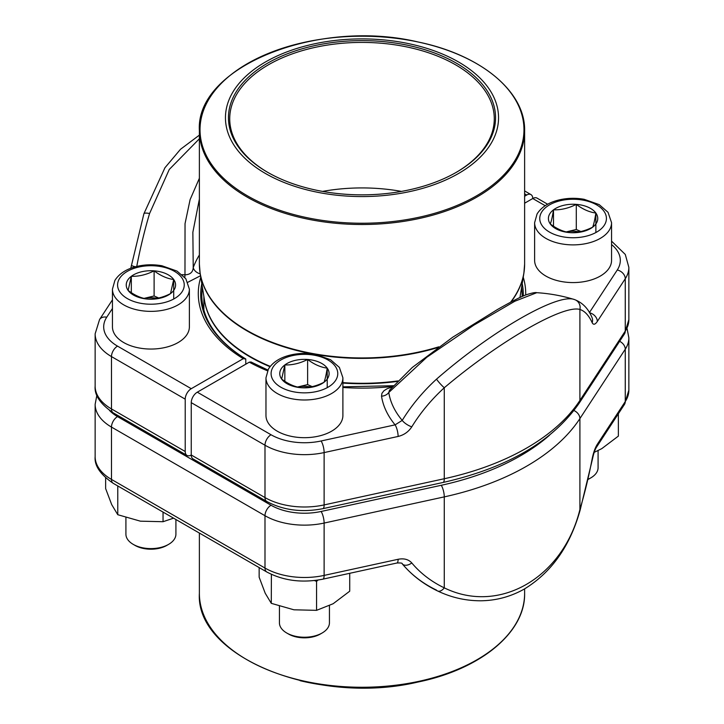 <?xml version="1.0" encoding="UTF-8"?>
<svg xmlns="http://www.w3.org/2000/svg" width="724" height="724" viewBox="0 0 724 724"><rect width="100%" height="100%" fill="white"/><g stroke="black" fill="none" stroke-linecap="round" stroke-linejoin="round"><path stroke-width="1.09" d="M522.149 296.496A160.158 92.464 0 0 0 522.158 295.347A160.158 92.464 0 0 0 521.579 287.482M398.119 436.454L324.126 452.581L324.126 504.918A8.543 2.462 77.7 0 1 322.931 508.655C302.143 512.71 283.419 510.32 266.767 501.479L193.027 458.907A8.543 4.932 -60 0 1 191.254 454.998L191.254 402.653A8.543 4.932 -60 0 1 197.299 392.182L271.038 434.753A47.223 27.268 0 0 0 321.112 440.979L395.096 424.852A8.543 2.462 77.7 0 1 398.119 436.454C403.983 435.015 408.544 431.812 411.784 426.834A8.543 2.905 31.5 0 1 402.227 420.4A162.113 123.831 -33.2 0 1 436.509 379.159C491.632 331.022 557.688 292.822 574.422 299.537L574.268 299.492A162.619 162.619 0 0 0 536.783 292.695C535.507 292.261 532.158 292.903 526.737 294.614C522.665 296.035 514.891 299.564 497.252 309.637L452.654 337.257L412.209 367.53L389.476 390.29L388.779 392.489A138.465 79.948 0 0 0 402.227 420.4L395.096 424.852A145.75 84.147 0 0 1 381.53 396.182A8.543 6.95 171.2 0 0 388.779 392.489L426.825 357.258L473.722 325.23L514.818 301.247L536.765 292.695M545.199 205.707L532.746 198.521L524.619 203.209M267.509 370.797A163.715 94.518 180 0 1 249.3 362.163L197.299 392.182M574.503 299.564C582.44 302.587 588.259 308.542 591.961 317.42A8.543 7.629 155.6 0 1 592.169 322.687A153.588 44.291 102.3 0 0 579.906 309.456C563.046 304.46 498.963 341.52 444.274 387.765L444.274 478.736A232.92 134.474 0 0 0 579.906 400.426L625.264 331.067A55.775 32.2 0 0 0 628.857 319.691L628.857 267.346A55.775 32.2 180 0 1 625.264 278.722L625.264 331.067A8.543 6.525 33.2 0 1 624.423 333.999L579.064 403.358A8.543 6.525 33.2 0 0 579.906 400.426L579.906 309.456A8.543 8.181 107.7 0 0 574.512 299.573L574.268 299.492M524.619 196.231L526.701 195.028A8.543 4.932 120 0 1 530.973 194.602A8.543 4.932 120 0 1 532.746 198.521A8.543 4.932 -60 0 1 537.018 198.095L547.652 204.231M436.509 379.159A8.543 1.158 47.5 0 0 444.274 387.765A153.588 117.324 146.8 0 0 411.784 426.834M589.436 312.551L617.264 269.998A8.543 6.525 -146.8 0 1 625.264 278.722L597.327 321.438A8.543 6.525 -146.8 0 0 589.562 312.768M249.3 362.163L251.011 361.991L267.88 370.036M202.421 287.482A160.158 92.464 0 0 0 201.842 295.347A160.158 92.464 0 0 0 245.771 358.968L245.771 364.199M112.446 308.469L106.736 317.212A47.223 27.268 0 0 0 117.523 346.126L191.254 388.697A8.543 4.932 120 0 0 185.217 399.159L185.217 451.505A8.543 4.932 120 0 0 186.982 455.414A8.543 4.932 120 0 0 191.254 454.998L264.993 497.569A55.775 32.2 0 0 0 324.126 504.918L444.274 478.736A8.543 2.462 77.7 0 1 443.07 482.465L322.931 508.655M191.254 388.697L243.255 358.67A163.715 94.518 180 0 1 200.765 277.22M199.381 199.091L192.865 232.223L193.227 267.636C192.919 272.224 190.168 274.622 184.973 274.821L185.036 223.653L190.104 199.625L199.381 178.258M199.915 138.23L169.262 169.461L149.578 213.499A162.113 46.752 102.3 0 0 136.755 266.441M149.578 213.499A8.543 2.018 -163.5 0 0 143.904 213.743L130.782 268.278M200.222 273.817A8.543 6.833 20.1 0 1 193.227 267.636A172.493 99.586 180 0 1 199.381 255.002M135.433 266.776A8.543 0.76 -169.3 0 1 131.424 265.364M184.819 277.446A8.543 0.624 93 0 0 184.973 274.821A138.465 79.948 0 0 1 182.068 274.658M245.771 358.968L243.255 358.67M414.2 44.888A136.546 78.835 180 0 1 445.169 180.258A136.546 78.835 180 0 1 226.63 128.058A136.546 78.835 180 0 1 414.2 44.888M413.06 46.481A133.551 77.106 180 0 1 456.437 172.258A133.551 77.106 180 0 1 267.563 172.258A133.551 77.106 180 0 1 250.938 74.907A133.551 77.106 180 0 1 413.06 46.481M268.016 172.52A132.275 76.364 180 0 1 229.725 118.781A132.275 76.364 180 0 1 412.571 48.218A132.275 76.364 180 0 1 494.275 118.781A132.275 76.364 180 0 1 455.984 172.52M322.56 191.398A132.275 76.364 180 0 1 401.44 191.398M168.592 544.376L166.828 545.398A22.507 12.996 180 0 1 134.999 545.398L133.234 544.376A25.005 14.435 0 0 0 168.592 544.376A25.005 14.435 0 0 0 175.914 534.176L175.914 519.515M154.112 270.839A24.67 14.245 180 0 1 173.706 279.509A24.67 14.245 180 0 1 170.502 293.627A24.67 14.245 180 0 1 147.714 299.093A24.67 14.245 180 0 1 128.13 290.433A24.67 14.245 180 0 1 131.325 276.306A24.67 14.245 180 0 1 154.112 270.839C160.619 275.763 167.154 278.649 173.706 279.509L170.502 293.627C162.9 297.492 155.307 299.32 147.714 299.093C141.207 298.261 134.673 295.374 128.13 290.433L131.325 276.306C138.908 276.532 146.51 274.704 154.112 270.839L154.112 295.971L158.728 298.007M189.38 326.841A38.462 22.209 180 0 1 150.918 349.049A38.462 22.209 180 0 1 112.446 326.841L112.446 289.157A38.462 22.209 180 0 0 150.918 311.365A38.462 22.209 180 0 0 189.38 289.157L189.38 326.841M125.913 517.66L125.913 534.176A25.005 14.435 0 0 0 127.822 539.706A25.005 14.435 0 0 0 133.234 544.376M173.706 279.509L173.706 299.012M144.022 298.388L154.112 295.971M144.094 298.406A21.367 12.335 180 0 1 157.271 298.315M131.325 276.306L131.325 292.668M588.259 479.17A25.005 14.435 0 0 0 590.766 477.903L589.001 478.926A22.507 12.996 180 0 1 588.214 479.36M576.286 204.367A24.67 14.245 180 0 1 595.87 213.028A24.67 14.245 180 0 1 592.675 227.155A24.67 14.245 180 0 1 569.888 232.621A24.67 14.245 180 0 1 550.294 223.96A24.67 14.245 180 0 1 553.498 209.833A24.67 14.245 180 0 1 576.286 204.367C582.793 209.29 589.327 212.177 595.87 213.028C594.811 219.77 593.743 224.476 592.675 227.155C585.073 231.019 577.471 232.838 569.888 232.621C563.381 231.789 556.846 228.902 550.294 223.96C551.362 221.309 552.43 216.603 553.498 209.833C561.082 210.05 568.684 208.231 576.286 204.367L576.286 229.49L580.901 231.535M611.554 260.368A38.462 22.209 180 0 1 573.082 282.577A38.462 22.209 180 0 1 534.62 260.368L534.62 222.684A38.462 22.209 180 0 0 573.082 244.884A38.462 22.209 180 0 0 611.554 222.684L611.554 260.368M590.766 477.903A25.005 14.435 0 0 0 598.087 467.695L598.087 450.609M595.87 213.028L595.87 232.54M566.195 231.915L576.286 229.49M566.259 231.924A21.367 12.335 180 0 1 579.444 231.843M553.498 209.833L553.498 226.196M322.108 633.011L320.343 634.034A22.507 12.996 180 0 1 288.523 634.034L286.749 633.011A25.005 14.435 0 0 0 322.108 633.011A25.005 14.435 0 0 0 329.438 622.803L329.438 605.707M307.628 359.475A24.67 14.245 180 0 1 327.221 368.136A24.67 14.245 180 0 1 324.017 382.263A24.67 14.245 180 0 1 301.229 387.729A24.67 14.245 180 0 1 281.645 379.068A24.67 14.245 180 0 1 284.84 364.941A24.67 14.245 180 0 1 307.628 359.475C314.135 364.398 320.669 367.285 327.221 368.136C326.153 374.878 325.094 379.584 324.017 382.263C316.415 386.127 308.822 387.946 301.229 387.729C294.722 386.897 288.197 384.01 281.645 379.068L284.84 364.941C292.433 365.158 300.026 363.339 307.628 359.475L307.628 384.598L312.243 386.643M342.895 415.476A38.462 22.209 180 0 1 304.433 437.685A38.462 22.209 180 0 1 265.97 415.476L265.97 377.792A38.462 22.209 180 0 0 304.433 399.992A38.462 22.209 180 0 0 342.895 377.792L342.895 415.476M279.428 606.287L279.428 622.803A25.005 14.435 0 0 0 281.337 628.341A25.005 14.435 0 0 0 286.749 633.011M327.221 368.136L327.221 387.648M297.546 387.014L307.628 384.598M297.609 387.032A21.367 12.335 180 0 1 310.795 386.951M284.84 364.941L284.84 381.304M436.509 590.114A162.113 123.831 -33.2 0 1 402.463 564.105L402.463 564.105A162.113 123.831 -33.2 0 1 402.227 563.824A8.543 5.493 -40 0 0 411.784 562.946C408.544 559.38 403.983 558.159 398.119 559.281A8.543 2.462 77.7 0 1 396.933 563.01L322.931 579.146A8.543 2.462 77.7 0 0 324.126 575.408L324.126 523.063A55.775 32.2 180 0 1 264.993 515.714L111.478 427.079A55.775 32.2 180 0 1 95.143 404.309L95.143 456.654A55.775 32.2 0 0 0 111.478 479.424L111.478 427.079A8.543 4.932 -60 0 1 117.523 416.608L271.038 505.243A47.223 27.268 0 0 0 321.112 511.47L441.251 485.288A224.368 129.542 0 0 0 549.625 435.133M437.613 590.974A8.543 5.005 -64.4 0 0 444.274 587.852C499.216 614.83 563.172 577.698 579.906 509.542L579.906 418.572A232.92 134.474 180 0 1 444.274 496.881L324.126 523.063A8.543 2.462 -102.3 0 0 321.112 511.47M596.486 447.206A8.543 6.525 -146.8 0 0 597.327 444.264C595.119 447.812 593.39 452.654 592.169 458.799A8.543 0.76 -169.3 0 0 592.567 458.654C593.743 453.251 595.047 449.432 596.486 447.206L624.423 404.49A8.543 6.525 -146.8 0 0 625.264 401.548L625.264 349.212L579.906 418.572A8.543 6.525 -146.8 0 0 573.978 410.535M592.567 458.654L580.105 510.23A8.543 2.018 -163.5 0 0 579.906 509.542A153.588 44.291 102.3 0 0 592.169 458.799M163.045 512.085L163.045 521.714L140.402 521.171L117.768 514.71L111.695 504.592L105.632 488.564L105.632 477.894M173.579 518.167L163.045 521.714M117.768 485.94L117.768 514.71M349.719 573.308L349.719 591.2L333.14 603.735L316.569 610.341L293.926 609.798L271.283 603.336L265.21 593.227L259.147 577.191L259.147 567.571M318.026 580.06L316.569 581.372L316.569 610.341M271.391 574.358L271.283 603.336M316.569 581.372L314.433 580.539M618.368 413.739L618.368 436.101L601.798 448.627L594.205 452.346M321.112 440.979A8.543 2.462 77.7 0 1 324.126 452.581A55.775 32.2 180 0 1 264.993 445.224L264.993 497.569A8.543 4.932 -60 0 0 266.767 501.479M271.038 434.753A8.543 4.932 120 0 0 264.993 445.224L191.254 402.653M592.169 322.687C593.39 325.085 595.119 324.669 597.327 321.438M523.235 277.22A163.715 94.518 180 0 1 525.696 295.012M392.815 386.435A163.715 94.518 180 0 1 342.895 387.476M392.354 386.96L387.25 388.661L383.91 390.77L381.919 393.358L381.53 396.182M617.264 269.998A47.223 27.268 0 0 0 611.554 244.549M523.271 295.998A161.298 93.125 0 0 0 522.203 283.609M185.217 399.159L111.478 356.588L111.478 408.933L185.217 451.505M95.143 386.163A55.775 32.2 0 0 0 111.478 408.933A8.543 4.932 120 0 0 113.243 412.843C100.319 404.028 94.283 395.132 95.143 386.163L95.143 333.818A55.775 32.2 180 0 0 111.478 356.588A8.543 4.932 -60 0 1 117.523 346.126M526.701 195.028L524.619 193.824M187.878 282.251L200.53 275.744M112.446 299.827L99.577 319.51A8.543 6.525 33.2 0 1 106.736 317.212M201.797 283.609A161.298 93.125 0 0 0 244.965 358.507M397.494 381.403A158.131 91.296 180 0 1 342.895 383.059M270.016 366.697A158.131 91.296 180 0 1 204.277 298.949M524.42 268.631A162.583 93.867 180 0 1 523.877 273.229A162.583 93.867 180 0 1 511.081 301.962M437.703 347.592A162.583 93.867 180 0 1 317.184 354.751M312.696 353.964A162.583 93.867 180 0 1 299.845 351.258A162.583 93.867 180 0 1 200.123 273.229A162.583 93.867 180 0 1 199.58 268.631M342.895 382.634A158.167 91.315 0 0 0 397.974 380.905M199.381 130.628C195.317 67.015 317.465 18.091 417.875 41.938C480.582 54.689 525.452 91.586 524.619 130.628A162.619 93.885 180 0 1 299.827 217.381A162.619 93.885 180 0 1 199.381 130.628L199.381 264.07L200.123 273.229L204.521 300.46A158.167 91.315 0 0 0 270.278 366.371M199.381 264.07A162.619 93.885 0 0 0 299.827 350.814A162.619 93.885 0 0 0 438.753 346.832M510.565 302.234A162.619 93.885 0 0 0 524.619 264.07L523.877 273.229L519.959 297.492M300.071 216.132A161.977 93.514 0 0 0 511.669 165.47A161.977 93.514 0 0 0 423.929 43.313A161.977 93.514 0 0 0 212.331 93.966A161.977 93.514 0 0 0 300.071 216.132M181.697 277.591A33.331 19.249 0 0 0 124.447 273.265A33.331 19.249 0 0 0 146.592 304.053A33.331 19.249 0 0 0 181.697 277.591M603.87 211.109A33.331 19.249 0 0 0 546.62 206.793A33.331 19.249 0 0 0 568.765 237.581A33.331 19.249 0 0 0 603.87 211.109M335.221 366.217A33.331 19.249 0 0 0 277.962 361.9A33.331 19.249 0 0 0 300.107 392.689A33.331 19.249 0 0 0 335.221 366.217M398.119 559.281L324.126 575.408A55.775 32.2 0 0 1 264.993 568.05A8.543 4.932 120 0 0 266.767 571.969L113.243 483.333A8.543 4.932 120 0 1 111.478 479.424L264.993 568.05L264.993 515.714A8.543 4.932 -60 0 1 271.038 505.243M411.784 562.946A153.588 117.324 146.8 0 0 444.274 587.852L444.274 496.881A8.543 2.462 -102.3 0 0 441.251 485.288M597.327 444.264L625.264 401.548A55.775 32.2 0 0 0 628.857 390.182L628.857 337.837A55.775 32.2 180 0 1 625.264 349.212A8.543 6.525 -146.8 0 0 619.635 341.312M109.568 410.508A47.223 27.268 0 0 0 117.523 416.608M199.381 533.063L199.381 593.372A162.619 93.885 0 0 0 362 687.257A162.619 93.885 0 0 0 524.619 593.372L524.619 588.874M510.158 632.079A161.977 93.514 180 0 1 300.071 680.687M611.554 241.137L625.283 254.441L628.857 267.346M443.07 482.465C507.126 467.939 552.457 441.577 579.064 403.358M624.423 333.999L628.857 319.691M393.467 385.711L342.895 386.842M530.973 194.602L524.619 190.937M99.577 319.51L95.143 333.818M199.381 135.126L180.502 149.28L164.936 167.76L143.895 213.77M186.982 455.414L113.243 412.843M203.869 296.451L203.869 310.026M520.131 296.451L520.131 297.41M524.619 130.628L524.619 264.07M189.38 289.157L185.86 278.776L177.027 271.093L161.986 265.78C152.918 264.169 144.04 264.513 135.37 266.794C125.813 269.391 118.989 273.934 114.899 280.423L112.446 289.157M611.554 222.684L608.033 212.304L599.201 204.62L584.159 199.308C575.091 197.697 566.213 198.041 557.543 200.322C547.987 202.91 541.163 207.453 537.072 213.951L534.62 222.684M342.895 377.792L339.384 367.412L330.551 359.728L315.501 354.407C306.433 352.805 297.564 353.14 288.885 355.43C279.337 358.018 272.514 362.561 268.414 369.059L265.97 377.792M402.2 563.797A162.619 162.619 0 0 0 402.463 564.105C411.974 575.318 423.676 584.268 437.549 590.938C451.26 597.517 465.632 600.793 480.673 600.784C496.094 600.621 510.61 596.73 524.23 589.092C551.371 572.557 569.996 546.267 580.105 510.23M628.857 390.182L624.423 404.49M113.243 483.333C100.319 474.519 94.283 465.623 95.143 456.654M266.767 571.969C283.419 580.811 302.143 583.2 322.931 579.146M396.915 563.019C400.752 562.819 402.517 563.082 402.218 563.815M628.857 337.837L627.129 328.759M96.871 395.241L95.143 404.309M199.381 593.372C195.317 656.985 317.465 705.909 417.875 682.062C480.582 669.311 525.452 632.414 524.619 593.372"/></g></svg>
